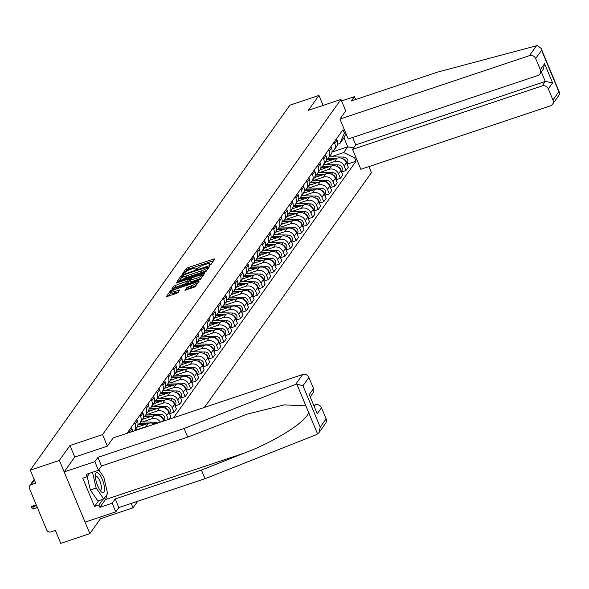 <?xml version="1.0" encoding="UTF-8"?>
<svg xmlns="http://www.w3.org/2000/svg" width="589" height="589" viewBox="0 0 589 589"><rect width="100%" height="100%" fill="white"/><g stroke="black" fill="none" stroke-linecap="round" stroke-linejoin="round"><path stroke-width="0.88" d="M209.942 264.888L211.193 264.203L214.897 258.991L213.814 258.983L187.994 267.627L186.212 268.599L182.502 273.811L184.99 272.464A5.095 1.075 -22.6 0 1 190.696 269.357L192.853 268.636A5.095 1.075 -22.6 0 1 196.439 268.245A5.095 1.075 -22.6 0 1 196.321 268.672L195.82 269.438L196.601 269.35L198.331 267.995A5.095 1.075 -22.6 0 1 204.037 264.888L206.187 264.174A5.095 1.075 -22.6 0 1 209.78 263.784A5.095 1.075 -22.6 0 1 209.662 264.203L209.161 264.969L209.942 264.888L209.662 264.203M184.946 290.274L195.062 286.887L199.178 281.093L198.095 281.086L170.493 290.701L166.341 296.62L176.207 293.572L177.996 292.6L179.792 289.987L174.329 291.562A4.263 0.898 -22.6 0 1 171.333 291.886A4.263 0.898 -22.6 0 1 176.199 288.941L193.192 283.25A4.263 0.898 -22.6 0 1 196.196 282.926A4.263 0.898 -22.6 0 1 191.329 285.871L186.713 287.793L185.034 290.473M102.552 434.616L69.966 445.527L59.371 460.421L30.289 470.155L289.876 105.188L318.951 95.447L308.364 110.342L340.95 99.438L102.552 434.616L107.338 446.116M204.133 272.597L205.914 271.625L210.03 265.838L208.948 265.83L183.127 274.474L181.346 275.438L177.193 281.365L204.133 272.597M204.604 273.465L200.488 279.26L198.707 280.224L171.767 288.993L173.564 286.379L175.345 285.415L187.596 280.938L188.804 279.157L187.685 279.282L176.781 282.934L175.993 283.014L177.267 282.241L204.604 273.465M59.371 460.421L89.845 533.641L60.763 543.375L55.373 530.417L50.838 531.933A3.247 3.004 -144.6 0 1 46.7 529.982L29.45 488.539A3.247 3.004 -144.6 0 1 29.73 485.682L34.155 479.453M89.845 533.641L100.439 518.74L133.026 507.836L137.716 501.239M204.471 407.389L371.423 172.651L368.905 166.606M30.289 470.155L35.686 483.12L31.151 484.629A3.247 3.004 -144.6 0 0 29.73 485.682M323.103 105.409L318.951 95.447M334.147 142.074L334.736 143.48A7.466 6.913 35.4 0 1 334.096 150.055L336.444 146.757A7.466 6.913 -144.6 0 0 337.077 140.182L336.496 138.776M325.364 164.633L334.596 161.541A7.466 6.913 35.4 0 1 344.123 166.032L346.465 162.733A7.466 6.913 -144.6 0 0 336.937 158.242L325.548 162.056M346.465 162.733L348.327 167.195L345.979 170.493L341.532 171.988M334.096 150.055A7.466 6.913 35.4 0 1 331.99 151.947M344.123 166.032L345.979 170.493M328.603 149.871L329.185 151.277A7.466 6.913 35.4 0 1 328.552 157.852L330.893 154.554A7.466 6.913 -144.6 0 0 331.533 147.979L330.952 146.573M335.98 179.785L340.435 178.29L342.783 174.992L340.921 170.53A7.466 6.913 -144.6 0 0 331.393 166.039L319.996 169.86M328.552 157.852A7.466 6.913 35.4 0 1 326.446 159.744M319.82 172.43L329.052 169.337A7.466 6.913 35.4 0 1 338.572 173.829L340.435 178.29M323.059 157.668L323.641 159.074A7.466 6.913 35.4 0 1 323 165.649L325.349 162.35A7.466 6.913 -144.6 0 0 325.989 155.776L325.4 154.37M330.436 187.582L334.891 186.087L337.232 182.789L335.377 178.327A7.466 6.913 -144.6 0 0 325.85 173.836L314.452 177.657M323 165.649A7.466 6.913 35.4 0 1 320.895 167.541M314.276 180.227L323.501 177.134A7.466 6.913 35.4 0 1 333.028 181.626L334.891 186.087M317.515 165.465L318.097 166.871A7.466 6.913 35.4 0 1 317.456 173.446L319.805 170.147A7.466 6.913 -144.6 0 0 320.445 163.573L319.856 162.166M324.892 195.379L329.339 193.884L331.688 190.586L329.833 186.124A7.466 6.913 -144.6 0 0 320.306 181.633L308.908 185.454M317.456 173.446A7.466 6.913 35.4 0 1 315.351 175.338M308.732 188.024L317.957 184.939A7.466 6.913 35.4 0 1 327.484 189.422L329.339 193.884M311.964 173.262L312.553 174.668A7.466 6.913 35.4 0 1 311.912 181.243L314.261 177.944A7.466 6.913 -144.6 0 0 314.894 171.37L314.312 169.963M319.348 203.176L323.795 201.681L326.144 198.383L324.281 193.921A7.466 6.913 -144.6 0 0 314.762 189.437L303.364 193.251M311.912 181.243A7.466 6.913 35.4 0 1 309.807 183.135M303.18 195.82L312.413 192.736A7.466 6.913 35.4 0 1 321.94 197.219L323.795 201.681M306.42 181.059L307.002 182.465A7.466 6.913 35.4 0 1 306.368 189.04L308.71 185.741A7.466 6.913 -144.6 0 0 309.35 179.166L308.769 177.76M313.797 210.972L318.251 209.478L320.6 206.179L318.737 201.718A7.466 6.913 -144.6 0 0 309.21 197.234L297.813 201.048M306.368 189.04A7.466 6.913 35.4 0 1 304.263 190.932M297.636 203.617L306.869 200.532A7.466 6.913 35.4 0 1 316.389 205.016L318.251 209.478M300.876 188.855L301.458 190.262A7.466 6.913 35.4 0 1 300.817 196.836L303.166 193.538A7.466 6.913 -144.6 0 0 303.806 186.963L303.217 185.557M308.253 218.769L312.707 217.282L315.049 213.976L313.193 209.515A7.466 6.913 -144.6 0 0 303.666 205.031L292.269 208.845M300.817 196.836A7.466 6.913 35.4 0 1 298.711 198.729M292.092 211.414L301.318 208.329A7.466 6.913 35.4 0 1 310.845 212.813L312.707 217.282M295.332 196.652L295.914 198.059A7.466 6.913 35.4 0 1 295.273 204.633L297.622 201.335A7.466 6.913 -144.6 0 0 298.262 194.76L297.673 193.354M302.709 226.566L307.156 225.079L309.505 221.781L307.649 217.312A7.466 6.913 -144.6 0 0 298.122 212.828L286.725 216.642M295.273 204.633A7.466 6.913 35.4 0 1 293.167 206.525M286.548 219.211L295.774 216.126A7.466 6.913 35.4 0 1 305.301 220.61L307.156 225.079M289.781 204.449L290.37 205.856A7.466 6.913 35.4 0 1 289.729 212.43L292.078 209.132A7.466 6.913 -144.6 0 0 292.711 202.557L292.129 201.151M297.165 234.363L301.612 232.876L303.961 229.577L302.098 225.108A7.466 6.913 -144.6 0 0 292.578 220.625L281.181 224.438M289.729 212.43A7.466 6.913 35.4 0 1 287.623 214.322M280.997 227.008L290.23 223.923A7.466 6.913 35.4 0 1 299.757 228.407L301.612 232.876M284.237 212.246L284.818 213.652A7.466 6.913 35.4 0 1 284.185 220.227L286.526 216.929A7.466 6.913 -144.6 0 0 287.167 210.354L286.585 208.948M291.614 242.16L296.068 240.673L298.417 237.374L296.554 232.905A7.466 6.913 -144.6 0 0 287.027 228.422L275.63 232.235M284.185 220.227A7.466 6.913 35.4 0 1 282.079 222.119M275.453 234.805L284.686 231.72A7.466 6.913 35.4 0 1 294.206 236.204L296.068 240.673M278.693 220.043L279.274 221.449A7.466 6.913 35.4 0 1 278.634 228.031L280.982 224.726A7.466 6.913 -144.6 0 0 281.623 218.151L281.034 216.745M286.07 249.957L290.524 248.47L292.866 245.171L291.01 240.702A7.466 6.913 -144.6 0 0 281.483 236.218L270.086 240.032M278.634 228.031A7.466 6.913 35.4 0 1 276.528 229.916M269.909 242.602L279.134 239.517A7.466 6.913 35.4 0 1 288.662 244.001L290.524 248.47M273.149 227.84L273.73 229.246A7.466 6.913 35.4 0 1 273.09 235.828L275.438 232.53A7.466 6.913 -144.6 0 0 276.079 225.948L275.49 224.542M280.526 257.754L284.973 256.267L287.322 252.968L285.466 248.499A7.466 6.913 -144.6 0 0 275.939 244.015L264.542 247.829M273.09 235.828A7.466 6.913 35.4 0 1 270.984 237.713M264.365 250.406L273.591 247.314A7.466 6.913 35.4 0 1 283.118 251.797L284.973 256.267M267.597 235.644L268.186 237.043A7.466 6.913 35.4 0 1 267.546 243.625L269.895 240.327A7.466 6.913 -144.6 0 0 270.528 233.745L269.946 232.338M274.982 265.551L279.429 264.063L281.778 260.765L279.915 256.296A7.466 6.913 -144.6 0 0 270.395 251.812L258.998 255.626M267.546 243.625A7.466 6.913 35.4 0 1 265.44 245.51M258.814 258.203L268.047 255.111A7.466 6.913 35.4 0 1 277.574 259.594L279.429 264.063M262.053 243.441L262.635 244.84A7.466 6.913 35.4 0 1 262.002 251.422L264.343 248.124A7.466 6.913 -144.6 0 0 264.984 241.542L264.402 240.143M269.431 273.348L273.885 271.86L276.234 268.562L274.371 264.093A7.466 6.913 -144.6 0 0 264.844 259.609L253.447 263.423M262.002 251.422A7.466 6.913 35.4 0 1 259.896 253.307M253.27 266L262.503 262.908A7.466 6.913 35.4 0 1 272.022 267.391L273.885 271.86M256.509 251.238L257.091 252.637A7.466 6.913 35.4 0 1 256.451 259.219L258.799 255.921A7.466 6.913 -144.6 0 0 259.44 249.338L258.851 247.94M263.887 281.144L268.341 279.657L270.682 276.359L268.827 271.89A7.466 6.913 -144.6 0 0 259.3 267.406L247.903 271.22M256.451 259.219A7.466 6.913 35.4 0 1 254.345 261.104M247.726 273.797L256.951 270.704A7.466 6.913 35.4 0 1 266.478 275.188L268.341 279.657M250.966 259.035L251.547 260.441A7.466 6.913 35.4 0 1 250.907 267.016L253.255 263.717A7.466 6.913 -144.6 0 0 253.896 257.135L253.307 255.736M258.343 288.941L262.79 287.454L265.138 284.156L263.283 279.687A7.466 6.913 -144.6 0 0 253.756 275.203L242.359 279.017M250.907 267.016A7.466 6.913 35.4 0 1 248.801 268.901M242.182 281.594L251.407 278.501A7.466 6.913 35.4 0 1 260.934 282.985L262.79 287.454M245.414 266.832L246.003 268.238A7.466 6.913 35.4 0 1 245.363 274.813L247.711 271.514A7.466 6.913 -144.6 0 0 248.344 264.94L247.763 263.533M252.799 296.738L257.246 295.251L259.594 291.953L257.732 287.484A7.466 6.913 -144.6 0 0 248.212 283L236.815 286.814M245.363 274.813A7.466 6.913 35.4 0 1 243.257 276.697M236.631 289.39L245.863 286.298A7.466 6.913 35.4 0 1 255.39 290.782L257.246 295.251M239.87 274.629L240.459 276.035A7.466 6.913 35.4 0 1 239.819 282.61L242.16 279.311A7.466 6.913 -144.6 0 0 242.801 272.736L242.219 271.33M247.247 304.542L251.702 303.048L254.05 299.749L252.188 295.28A7.466 6.913 -144.6 0 0 242.661 290.797L231.263 294.61M239.819 282.61A7.466 6.913 35.4 0 1 237.713 284.502M231.087 297.187L240.319 294.095A7.466 6.913 35.4 0 1 249.839 298.586L251.702 303.048M234.326 282.425L234.908 283.832A7.466 6.913 35.4 0 1 234.267 290.406L236.616 287.108A7.466 6.913 -144.6 0 0 237.257 280.533L236.675 279.127M241.704 312.339L246.158 310.845L248.499 307.546L246.644 303.085A7.466 6.913 -144.6 0 0 237.117 298.594L225.72 302.407M234.267 290.406A7.466 6.913 35.4 0 1 232.162 292.299M225.543 304.984L234.768 301.892A7.466 6.913 35.4 0 1 244.295 306.383L246.158 310.845M228.782 290.222L229.364 291.629A7.466 6.913 35.4 0 1 228.723 298.203L231.072 294.905A7.466 6.913 -144.6 0 0 231.713 288.33L231.124 286.924M236.16 320.136L240.606 318.642L242.955 315.343L241.1 310.882A7.466 6.913 -144.6 0 0 231.573 306.39L220.176 310.204M228.723 298.203A7.466 6.913 35.4 0 1 226.618 300.096M219.999 312.781L229.224 309.689A7.466 6.913 35.4 0 1 238.751 314.18L240.606 318.642M223.231 298.019L223.82 299.426A7.466 6.913 35.4 0 1 223.179 306L225.528 302.702A7.466 6.913 -144.6 0 0 226.161 296.127L225.58 294.721M230.616 327.933L235.063 326.439L237.411 323.14L235.548 318.678A7.466 6.913 -144.6 0 0 226.029 314.187L214.632 318.008M223.179 306A7.466 6.913 35.4 0 1 221.074 307.892M214.448 320.578L223.68 317.486A7.466 6.913 35.4 0 1 233.207 321.977L235.063 326.439M217.687 305.816L218.276 307.222A7.466 6.913 35.4 0 1 217.636 313.797L219.977 310.499A7.466 6.913 -144.6 0 0 220.617 303.924L220.036 302.518M225.064 335.73L229.519 334.235L231.867 330.937L230.004 326.475A7.466 6.913 -144.6 0 0 220.477 321.984L209.08 325.805M217.636 313.797A7.466 6.913 35.4 0 1 215.53 315.689M208.904 328.375L218.136 325.283A7.466 6.913 35.4 0 1 227.656 329.774L229.519 334.235M212.143 313.613L212.725 315.019A7.466 6.913 35.4 0 1 212.084 321.594L214.433 318.296A7.466 6.913 -144.6 0 0 215.073 311.721L214.492 310.315M219.52 343.527L223.975 342.032L226.316 338.734L224.461 334.272A7.466 6.913 -144.6 0 0 214.933 329.781L203.536 333.602M212.084 321.594A7.466 6.913 35.4 0 1 209.978 323.486M203.36 336.172L212.585 333.087A7.466 6.913 35.4 0 1 222.112 337.571L223.975 342.032M206.599 321.41L207.181 322.816A7.466 6.913 35.4 0 1 206.54 329.391L208.889 326.092A7.466 6.913 -144.6 0 0 209.529 319.518L208.94 318.112M213.976 351.324L218.431 349.829L220.772 346.531L218.917 342.069A7.466 6.913 -144.6 0 0 209.389 337.585L197.992 341.399M206.54 329.391A7.466 6.913 35.4 0 1 204.435 331.283M197.816 343.969L207.041 340.884A7.466 6.913 35.4 0 1 216.568 345.368L218.431 349.829M201.048 329.207L201.637 330.613A7.466 6.913 35.4 0 1 200.996 337.188L203.345 333.889A7.466 6.913 -144.6 0 0 203.978 327.315L203.396 325.908M208.432 359.121L212.879 357.633L215.228 354.328L213.365 349.866A7.466 6.913 -144.6 0 0 203.846 345.382L192.448 349.196M200.996 337.188A7.466 6.913 35.4 0 1 198.891 339.08M192.272 351.766L201.497 348.681A7.466 6.913 35.4 0 1 211.024 353.164L212.879 357.633M195.504 337.004L196.093 338.41A7.466 6.913 35.4 0 1 195.452 344.985L197.794 341.686A7.466 6.913 -144.6 0 0 198.434 335.112L197.852 333.705M202.881 366.918L207.335 365.43L209.684 362.132L207.821 357.663A7.466 6.913 -144.6 0 0 198.294 353.179L186.897 356.993M195.452 344.985A7.466 6.913 35.4 0 1 193.347 346.877M186.72 359.562L195.953 356.478A7.466 6.913 35.4 0 1 205.48 360.961L207.335 365.43M189.96 344.801L190.541 346.207A7.466 6.913 35.4 0 1 189.908 352.782L192.25 349.483A7.466 6.913 -144.6 0 0 192.89 342.908L192.308 341.502M197.337 374.714L201.791 373.227L204.133 369.929L202.277 365.46A7.466 6.913 -144.6 0 0 192.75 360.976L181.353 364.79M189.908 352.782A7.466 6.913 35.4 0 1 187.795 354.674M181.176 367.359L190.402 364.274A7.466 6.913 35.4 0 1 199.929 368.758L201.791 373.227M184.416 352.597L184.998 354.004A7.466 6.913 35.4 0 1 184.357 360.578L186.706 357.28A7.466 6.913 -144.6 0 0 187.346 350.705L186.757 349.299M191.793 382.511L196.247 381.024L198.589 377.726L196.733 373.257A7.466 6.913 -144.6 0 0 187.206 368.773L175.809 372.587M184.357 360.578A7.466 6.913 35.4 0 1 182.251 362.471M175.632 375.156L184.858 372.071A7.466 6.913 35.4 0 1 194.385 376.555L196.247 381.024M178.865 360.394L179.454 361.801A7.466 6.913 35.4 0 1 178.813 368.383L181.162 365.077A7.466 6.913 -144.6 0 0 181.795 358.502L181.213 357.096M186.249 390.308L190.696 388.821L193.045 385.523L191.182 381.054A7.466 6.913 -144.6 0 0 181.662 376.57L170.265 380.384M178.813 368.383A7.466 6.913 35.4 0 1 176.707 370.267M170.088 382.953L179.314 379.868A7.466 6.913 35.4 0 1 188.841 384.352L190.696 388.821M173.321 368.191L173.91 369.597A7.466 6.913 35.4 0 1 173.269 376.18L175.61 372.874A7.466 6.913 -144.6 0 0 176.251 366.299L175.669 364.893M180.698 398.105L185.152 396.618L187.501 393.319L185.638 388.85A7.466 6.913 -144.6 0 0 176.111 384.367L164.721 388.18M173.269 376.18A7.466 6.913 35.4 0 1 171.163 378.064M164.537 390.757L173.77 387.665A7.466 6.913 35.4 0 1 183.297 392.149L185.152 396.618M167.777 375.988L168.358 377.394A7.466 6.913 35.4 0 1 167.725 383.976L170.066 380.678A7.466 6.913 -144.6 0 0 170.707 374.096L170.125 372.69M175.154 405.902L179.608 404.415L181.949 401.116L180.094 396.647A7.466 6.913 -144.6 0 0 170.567 392.164L159.17 395.977M167.725 383.976A7.466 6.913 35.4 0 1 165.612 385.861M158.993 398.554L168.218 395.462A7.466 6.913 35.4 0 1 177.745 399.946L179.608 404.415M162.233 383.792L162.814 385.191A7.466 6.913 35.4 0 1 162.174 391.773L164.522 388.475A7.466 6.913 -144.6 0 0 165.163 381.893L164.574 380.487M169.61 413.699L174.064 412.212L176.405 408.913L174.55 404.444A7.466 6.913 -144.6 0 0 165.023 399.96L153.626 403.774M162.174 391.773A7.466 6.913 35.4 0 1 160.068 393.658M153.449 406.351L162.674 403.259A7.466 6.913 35.4 0 1 172.202 407.743L174.064 412.212M156.681 391.589L157.27 392.988A7.466 6.913 35.4 0 1 156.63 399.57L158.978 396.272A7.466 6.913 -144.6 0 0 159.619 389.69L159.03 388.291M169.058 419.243L170.862 416.71L168.999 412.241A7.466 6.913 -144.6 0 0 159.479 407.757L148.082 411.571M156.63 399.57A7.466 6.913 35.4 0 1 154.524 401.455M147.905 414.148L157.13 411.056A7.466 6.913 35.4 0 1 166.658 415.539L168.299 419.493M151.137 399.386L151.726 400.785A7.466 6.913 35.4 0 1 151.086 407.367L153.427 404.069A7.466 6.913 -144.6 0 0 154.068 397.487L153.486 396.088M163.852 420.988L163.455 420.038A7.466 6.913 -144.6 0 0 153.928 415.554L142.538 419.368M151.086 407.367A7.466 6.913 35.4 0 1 148.98 409.252M142.354 421.945L151.587 418.853A7.466 6.913 35.4 0 1 160.466 422.122M145.593 407.183L146.175 408.589A7.466 6.913 35.4 0 1 145.542 415.164L147.883 411.866A7.466 6.913 -144.6 0 0 148.524 405.284L147.942 403.885M154.612 424.08A7.466 6.913 -144.6 0 0 148.384 423.351L136.987 427.165M145.542 415.164A7.466 6.913 35.4 0 1 143.429 417.049M136.81 429.742L146.035 426.65A7.466 6.913 35.4 0 1 148.001 426.289M140.049 414.98L140.631 416.386A7.466 6.913 35.4 0 1 139.991 422.961L142.339 419.662A7.466 6.913 -144.6 0 0 142.98 413.088L142.391 411.682M139.991 422.961A7.466 6.913 35.4 0 1 137.885 424.846M134.498 422.777L135.087 424.183A7.466 6.913 35.4 0 1 134.447 430.758L136.795 427.459A7.466 6.913 -144.6 0 0 137.436 420.885L136.847 419.478M132.444 431.501A7.466 6.913 -144.6 0 0 131.884 428.682L131.303 427.275M128.954 430.574L129.543 431.98A7.466 6.913 35.4 0 1 129.705 432.414M330.915 156.836L343.645 152.573L347.738 146.823L343.954 137.745L339.868 143.495L337.512 144.283M331.96 152.109L347.738 146.823L353.569 147.964M355.513 156.49L354.622 157.742L343.645 152.573M173.586 417.726L356.058 161.18L354.622 157.742M339.868 143.495L344.381 133.136L342.953 129.698L126.996 433.32M344.381 133.136L345.272 131.892M131.192 503.426L133.026 507.836M340.95 99.438L345.736 110.931M69.966 445.527L74.759 457.057M99.799 517.208L100.439 518.74M347.076 164.191L356.058 161.18M345.986 133.615L343.954 137.745M213.689 260.691L188.605 269.092L186.823 270.064L185.439 272M182.391 276.55L179.041 280.997M208.823 267.539L208.02 267.804M207.637 267.053L184.217 274.629L182.465 276.02A5.095 1.075 -22.6 0 0 182.347 276.44A5.095 1.075 -22.6 0 0 185.933 276.057L201.423 270.866A5.095 1.075 -22.6 0 0 207.137 267.759L207.637 267.053L208.189 268.378M182.347 276.44L182.958 277.905A5.095 1.075 -22.6 0 0 186.544 277.515L185.933 276.057M207.291 269.688A5.095 1.075 -22.6 0 1 202.034 272.332L186.544 277.515M173.615 288.625L174.175 287.844L173.564 286.379M189.297 280.555L188.208 282.396L186.426 283.368L174.175 287.844M189.128 279.944L190.056 279.635M201.718 275.726L203.396 275.166M196.682 278.266A4.263 0.898 -22.6 0 0 201.548 275.321A4.263 0.898 -22.6 0 0 198.552 275.645L192.559 277.647L190.777 278.619L189.606 280.261L196.682 278.266L197.293 279.731A4.263 0.898 -22.6 0 0 201.777 277.441M202.174 276.889A4.263 0.898 -22.6 0 0 202.16 276.786L201.548 275.321M189.687 280.46L190.181 281.859L191.3 281.741L190.696 280.276M197.293 279.731L191.3 281.741M196.284 285.164A4.263 0.898 -22.6 0 1 191.94 287.336L189.106 288.286L186.765 290.038M196.814 284.421A4.263 0.898 -22.6 0 0 196.807 284.391L196.196 282.926M171.333 291.886L171.936 293.351A4.263 0.898 -22.6 0 0 174.94 293.027L174.329 291.562M178.548 291.82L174.94 293.027M171.347 291.938L168.189 296.252M197.97 282.794L196.365 283.331M326.917 159.45L333.028 159.553M325.975 161.253L327.859 161.283M327.926 158.603L335.465 158.735M329.295 156.807L343.718 157.064A4.057 3.755 35.4 0 1 347.238 163.271L346.892 163.757M343.092 158.927A4.057 3.755 35.4 0 1 346.612 163.072M321.373 167.247L327.477 167.35M320.431 169.05L322.308 169.08M322.374 166.4L329.921 166.532M323.744 164.603L338.167 164.861A4.057 3.755 35.4 0 1 341.694 171.068L341.348 171.554M337.549 166.724A4.057 3.755 35.4 0 1 341.06 170.869M315.829 175.043L321.933 175.147M314.887 176.847L316.764 176.877M316.83 174.197L324.377 174.329M318.2 172.4L332.623 172.658A4.057 3.755 35.4 0 1 336.15 178.865L335.804 179.35M331.997 174.521A4.057 3.755 35.4 0 1 335.516 178.666M536.491 45.765L537.529 45.625L541.129 48.423L541.6 50.234L535.681 58.554A4.867 4.506 -144.6 0 0 529.474 55.631L536.491 45.765L437.59 72.108L351.368 100.969L354.423 96.67L341.583 100.969M355.623 99.548L354.423 96.67M352.678 137.502L355.756 144.887L352.553 149.385L360.843 169.301L550.376 105.858A4.867 4.506 -144.6 0 0 552.931 99.997L548.3 88.865A4.867 4.506 -144.6 0 0 542.086 85.942L545.289 81.444L552.57 82.865L548.3 88.865M352.553 149.385L542.086 85.942M345.721 110.894L339.941 119.074L348.232 138.989L537.764 75.547A4.867 4.506 -144.6 0 0 540.319 69.686L535.681 58.554M339.941 119.074L529.474 55.631M355.756 144.887L545.289 81.444L541.335 71.954M540.319 69.686L544.582 63.686L543.279 69.215L539.899 73.971M552.931 99.997L558.851 91.67L559.55 92.679L559.322 94.719L552.519 104.282M106.454 495.246A18.259 5.721 -108.5 0 1 105.387 499.59L99.88 507.343L112.153 503.234L115.208 498.935L201.431 470.066L205.024 478.71L316.551 434.608L318.907 432.738L320.21 427.202L326.129 418.882A4.867 4.506 35.4 0 1 325.71 423.174L318.907 432.738M201.431 470.066L244.759 452.934C275.726 441.22 307.458 420.973 308.54 412.248L305.882 405.865L284.347 404.871L246.938 414.185L187.714 437.119L101.492 465.987L98.437 470.287L86.163 474.395L87.135 476.737L82.754 478.202L94.52 506.466L98.9 504.994L102.965 499.288M112.153 503.234L115.746 511.87L85.059 522.141L64.157 471.914L74.715 457.071L107.301 446.16L113.132 437.966L302.665 374.516A4.867 4.506 35.4 0 1 308.879 377.446L313.51 388.571A4.867 4.506 35.4 0 1 313.09 392.863L310.388 396.662M115.208 498.935L118.809 507.571L115.746 511.87M205.024 478.71L118.809 507.571M308.879 377.446L302.96 385.766L296.812 384.072L295.649 384.381L184.114 428.483L97.899 457.344L94.844 461.643L98.437 470.287M94.844 461.643L64.157 471.914M99.88 507.343L98.9 504.994M97.899 457.344L101.492 465.987M184.114 428.483L187.714 437.119M314.342 406.152L315.284 404.827A4.867 4.506 35.4 0 1 321.491 407.757L326.129 418.882M315.284 404.827L313.974 405.269M89.631 473.232L87.135 476.737M94.52 506.466L98.577 500.76M321.491 407.757L317.228 413.75L309.24 394.571L313.51 388.571M102.302 479.38A10.55 3.306 71.5 0 0 95.455 475.021A10.55 3.306 71.5 0 0 97.678 485.881A10.55 3.306 71.5 0 0 100.947 491.44A10.55 3.306 71.5 0 0 104.518 490.335A10.55 3.306 71.5 0 0 102.302 479.38M99.806 489.96A7.223 2.26 71.5 0 0 100.557 490.055A7.223 2.26 71.5 0 0 99.843 480.985A7.223 2.26 71.5 0 0 95.97 476.361A7.223 2.26 71.5 0 0 95.433 476.891M98.731 469.875L103.833 477.23L107.61 493.626L103.774 499.023L97.929 500.974L90.308 489.982L87.224 476.611M103.774 499.023L96.154 488.023L92.517 472.268M90.308 489.982L96.154 488.023M310.278 182.84L316.389 182.943M309.343 184.644L311.22 184.681M311.286 181.994L318.826 182.134M312.656 180.197L327.079 180.455A4.057 3.755 35.4 0 1 330.598 186.661L330.26 187.147M326.453 182.318A4.057 3.755 35.4 0 1 329.973 186.463M304.734 190.637L310.845 190.748M303.791 192.441L305.676 192.478M305.743 189.791L313.282 189.93M307.112 187.994L321.535 188.252A4.057 3.755 35.4 0 1 325.054 194.458L324.708 194.944M320.909 190.114A4.057 3.755 35.4 0 1 324.429 194.26M299.19 198.434L305.293 198.545M298.248 200.238L300.125 200.275M300.191 197.587L307.738 197.727M301.561 195.791L315.984 196.049A4.057 3.755 35.4 0 1 319.51 202.263L319.164 202.741M315.365 197.911A4.057 3.755 35.4 0 1 318.877 202.056M293.646 206.231L299.749 206.341M292.704 208.035L294.581 208.072M294.647 205.392L302.194 205.524M296.017 203.588L310.44 203.846A4.057 3.755 35.4 0 1 313.966 210.059L313.62 210.538M309.814 205.708A4.057 3.755 35.4 0 1 313.333 209.853M288.095 214.028L294.206 214.138M287.16 215.832L289.037 215.868M289.103 213.189L296.65 213.321M290.473 211.385L304.896 211.642A4.057 3.755 35.4 0 1 308.415 217.856L308.076 218.335M304.27 213.505A4.057 3.755 35.4 0 1 307.789 217.65M282.551 221.825L288.662 221.935M281.608 223.629L283.493 223.665M283.559 220.985L291.099 221.118M284.929 219.182L299.352 219.439A4.057 3.755 35.4 0 1 302.871 225.653L302.525 226.132M298.726 221.302A4.057 3.755 35.4 0 1 302.245 225.447M277.007 229.622L283.11 229.732M276.064 231.425L277.942 231.462M278.008 228.782L285.555 228.915M279.377 226.979L293.801 227.236A4.057 3.755 35.4 0 1 297.327 233.45L296.981 233.929M293.182 229.099A4.057 3.755 35.4 0 1 296.694 233.251M271.463 237.419L277.566 237.529M270.52 239.222L272.398 239.259M272.464 236.579L280.011 236.712M273.833 234.783L288.257 235.033A4.057 3.755 35.4 0 1 291.783 241.247L291.437 241.726M287.631 236.896A4.057 3.755 35.4 0 1 291.15 241.048M265.911 245.215L272.022 245.326M264.976 247.019L266.854 247.056M266.92 244.376L274.467 244.509M268.289 242.58L282.713 242.83A4.057 3.755 35.4 0 1 286.232 249.044L285.893 249.522M282.087 244.693A4.057 3.755 35.4 0 1 285.606 248.845M260.367 253.012L266.478 253.123M259.425 254.816L261.31 254.853M261.376 252.173L268.915 252.306M262.746 250.377L277.169 250.627A4.057 3.755 35.4 0 1 280.688 256.841L280.342 257.327M276.543 252.497A4.057 3.755 35.4 0 1 280.062 256.642M254.823 260.809L260.927 260.92M253.881 262.62L255.759 262.65M255.825 259.97L263.371 260.102M257.194 258.173L271.617 258.424A4.057 3.755 35.4 0 1 275.144 264.638L274.798 265.124M270.999 260.294A4.057 3.755 35.4 0 1 274.511 264.439M249.28 268.606L255.383 268.717M248.337 270.417L250.215 270.447M250.281 267.767L257.827 267.899M251.65 265.97L266.073 266.221A4.057 3.755 35.4 0 1 269.6 272.435L269.254 272.921M265.448 268.091A4.057 3.755 35.4 0 1 268.967 272.236M243.728 276.403L249.839 276.513M242.793 278.214L244.671 278.244M244.737 275.564L252.283 275.696M246.106 273.767L260.529 274.025A4.057 3.755 35.4 0 1 264.049 280.231L263.71 280.717M259.904 275.888A4.057 3.755 35.4 0 1 263.423 280.033M238.184 284.2L244.295 284.31M237.242 286.011L239.127 286.04M239.193 283.361L246.732 283.493M240.562 281.564L254.985 281.822A4.057 3.755 35.4 0 1 258.505 288.028L258.159 288.514M254.36 283.684A4.057 3.755 35.4 0 1 257.879 287.83M232.64 292.004L238.751 292.107M231.698 293.808L233.575 293.837M233.642 291.157L241.188 291.29M235.018 289.361L249.434 289.619A4.057 3.755 35.4 0 1 252.961 295.825L252.615 296.311M248.816 291.481A4.057 3.755 35.4 0 1 252.335 295.626M227.096 299.801L233.2 299.904M226.154 301.605L228.031 301.634M228.098 298.954L235.644 299.087M229.467 297.158L243.89 297.416A4.057 3.755 35.4 0 1 247.417 303.622L247.071 304.108M243.264 299.278A4.057 3.755 35.4 0 1 246.784 303.423M221.552 307.598L227.656 307.701M220.61 309.402L222.487 309.431M222.554 306.751L230.1 306.884M223.923 304.955L238.346 305.212A4.057 3.755 35.4 0 1 241.865 311.419L241.527 311.905M237.72 307.075A4.057 3.755 35.4 0 1 241.24 311.22M216.001 315.395L222.112 315.498M215.059 317.199L216.943 317.228M217.01 314.548L224.549 314.681M218.379 312.752L232.802 313.009A4.057 3.755 35.4 0 1 236.322 319.216L235.975 319.702M232.176 314.872A4.057 3.755 35.4 0 1 235.696 319.017M210.457 323.192L216.568 323.295M209.515 324.995L211.392 325.025M211.458 322.345L219.005 322.477M212.835 320.549L227.251 320.806A4.057 3.755 35.4 0 1 230.778 327.013L230.432 327.499M226.632 322.669A4.057 3.755 35.4 0 1 230.152 326.814M204.913 330.989L211.017 331.099M203.971 332.792L205.848 332.829M205.914 330.142L213.461 330.282M207.284 328.345L221.707 328.603A4.057 3.755 35.4 0 1 225.234 334.81L224.888 335.296M221.081 330.466A4.057 3.755 35.4 0 1 224.6 334.611M199.369 338.785L205.473 338.896M198.427 340.589L200.304 340.626M200.37 337.939L207.917 338.079M201.74 336.142L216.163 336.4A4.057 3.755 35.4 0 1 219.682 342.607L219.344 343.092M215.537 338.263A4.057 3.755 35.4 0 1 219.056 342.408M193.818 346.582L199.929 346.693M192.875 348.386L194.76 348.423M194.826 345.736L202.366 345.876M196.196 343.939L210.619 344.197A4.057 3.755 35.4 0 1 214.138 350.411L213.792 350.889M209.993 346.06A4.057 3.755 35.4 0 1 213.512 350.205M188.274 354.379L194.385 354.49M187.331 356.183L189.209 356.22M189.275 353.54L196.822 353.672M190.652 351.736L205.068 351.994A4.057 3.755 35.4 0 1 208.594 358.208L208.248 358.686M204.449 353.856A4.057 3.755 35.4 0 1 207.969 358.002M182.73 362.176L188.833 362.287M181.787 363.98L183.665 364.017M183.731 361.337L191.278 361.469M185.101 359.533L199.524 359.791A4.057 3.755 35.4 0 1 203.05 366.005L202.704 366.483M198.898 361.653A4.057 3.755 35.4 0 1 202.417 365.798M177.186 369.973L183.289 370.083M176.244 371.777L178.121 371.814M178.187 369.134L185.734 369.266M179.557 367.33L193.98 367.588A4.057 3.755 35.4 0 1 197.499 373.801L197.16 374.28M193.354 369.45A4.057 3.755 35.4 0 1 196.873 373.595M171.635 377.77L177.745 377.88M170.692 379.574L172.577 379.611M172.643 376.931L180.182 377.063M174.013 375.134L188.436 375.384A4.057 3.755 35.4 0 1 191.955 381.598L191.609 382.077M187.81 377.247A4.057 3.755 35.4 0 1 191.329 381.4M166.091 385.567L172.202 385.677M165.148 387.371L167.026 387.407M167.092 384.727L174.638 384.86M168.469 382.931L182.885 383.181A4.057 3.755 35.4 0 1 186.411 389.395L186.065 389.874M182.266 385.044A4.057 3.755 35.4 0 1 185.785 389.196M160.547 393.364L166.65 393.474M159.604 395.167L161.482 395.204M161.548 392.524L169.095 392.657M162.917 390.728L177.341 390.978A4.057 3.755 35.4 0 1 180.867 397.192L180.521 397.671M176.715 392.841A4.057 3.755 35.4 0 1 180.234 396.993M155.003 401.161L161.106 401.271M154.06 402.964L155.938 403.001M156.004 400.321L163.551 400.454M157.373 398.525L171.797 398.775A4.057 3.755 35.4 0 1 175.316 404.989L174.977 405.475M171.171 400.645A4.057 3.755 35.4 0 1 174.69 404.79M149.451 408.957L155.562 409.068M148.516 410.769L150.394 410.798M150.46 408.118L157.999 408.251M151.829 406.322L166.253 406.572A4.057 3.755 35.4 0 1 169.772 412.786L169.426 413.272M165.627 408.442A4.057 3.755 35.4 0 1 169.146 412.587M143.907 416.754L150.018 416.865M142.965 418.565L144.842 418.595M144.909 415.915L152.455 416.048M146.286 414.119L160.709 414.369A4.057 3.755 35.4 0 1 164.228 420.583L163.97 420.951M160.083 416.239A4.057 3.755 35.4 0 1 163.602 420.384M138.363 424.551L144.467 424.662M137.421 426.362L139.298 426.392M139.365 423.712L146.911 423.844M140.734 421.915L155.157 422.173A4.057 3.755 35.4 0 1 157.668 423.057M135.19 429.712L137.657 429.756M36.224 504.817L33.617 505.693A1.863 0.398 -22.6 0 0 31.482 506.982A1.863 0.398 -22.6 0 0 32.8 506.842L36.547 505.59M37.335 507.49L33.588 508.749A1.863 0.398 157.4 0 1 32.277 508.889L31.482 506.982M162.446 421.459L163.455 420.038M166.658 415.539L168.999 412.241M172.202 407.743L174.55 404.444M177.745 399.946L180.094 396.647M183.297 392.149L185.638 388.85M188.841 384.352L191.182 381.054M194.385 376.555L196.733 373.257M199.929 368.758L202.277 365.46M205.48 360.961L207.821 357.663M211.024 353.164L213.365 349.866M216.568 345.368L218.917 342.069M222.112 337.571L224.461 334.272M227.656 329.774L230.004 326.475M233.207 321.977L235.548 318.678M238.751 314.18L241.1 310.882M244.295 306.383L246.644 303.085M249.839 298.586L252.188 295.28M255.39 290.782L257.732 287.484M260.934 282.985L263.283 279.687M266.478 275.188L268.827 271.89M272.022 267.391L274.371 264.093M277.574 259.594L279.915 256.296M283.118 251.797L285.466 248.499M288.662 244.001L291.01 240.702M294.206 236.204L296.554 232.905M299.757 228.407L302.098 225.108M305.301 220.61L307.649 217.312M310.845 212.813L313.193 209.515M316.389 205.016L318.737 201.718M321.94 197.219L324.281 193.921M327.484 189.422L329.833 186.124M333.028 181.626L335.377 178.327M338.572 173.829L340.921 170.53M129.543 431.98L131.884 428.682M135.087 424.183L137.436 420.885M140.631 416.386L142.98 413.088M146.035 426.65L148.384 423.351M146.175 408.589L148.524 405.284M151.587 418.853L153.928 415.554M151.726 400.785L154.068 397.487M157.13 411.056L159.479 407.757M157.27 392.988L159.619 389.69M162.674 403.259L165.023 399.96M162.814 385.191L165.163 381.893M168.218 395.462L170.567 392.164M168.358 377.394L170.707 374.096M173.77 387.665L176.111 384.367M173.91 369.597L176.251 366.299M179.314 379.868L181.662 376.57M179.454 361.801L181.795 358.502M184.858 372.071L187.206 368.773M184.998 354.004L187.346 350.705M190.402 364.274L192.75 360.976M190.541 346.207L192.89 342.908M195.953 356.478L198.294 353.179M196.093 338.41L198.434 335.112M201.497 348.681L203.846 345.382M201.637 330.613L203.978 327.315M207.041 340.884L209.389 337.585M207.181 322.816L209.529 319.518M212.585 333.087L214.933 329.781M212.725 315.019L215.073 311.721M218.136 325.283L220.477 321.984M218.276 307.222L220.617 303.924M223.68 317.486L226.029 314.187M223.82 299.426L226.161 296.127M229.224 309.689L231.573 306.39M229.364 291.629L231.713 288.33M234.768 301.892L237.117 298.594M234.908 283.832L237.257 280.533M240.319 294.095L242.661 290.797M240.459 276.035L242.801 272.736M245.863 286.298L248.212 283M246.003 268.238L248.344 264.94M251.407 278.501L253.756 275.203M251.547 260.441L253.896 257.135M256.951 270.704L259.3 267.406M257.091 252.637L259.44 249.338M262.503 262.908L264.844 259.609M262.635 244.84L264.984 241.542M268.047 255.111L270.395 251.812M268.186 237.043L270.528 233.745M273.591 247.314L275.939 244.015M273.73 229.246L276.079 225.948M279.134 239.517L281.483 236.218M279.274 221.449L281.623 218.151M284.686 231.72L287.027 228.422M284.818 213.652L287.167 210.354M290.23 223.923L292.578 220.625M290.37 205.856L292.711 202.557M295.774 216.126L298.122 212.828M295.914 198.059L298.262 194.76M301.318 208.329L303.666 205.031M301.458 190.262L303.806 186.963M306.869 200.532L309.21 197.234M307.002 182.465L309.35 179.166M312.413 192.736L314.762 189.437M312.553 174.668L314.894 171.37M317.957 184.939L320.306 181.633M318.097 166.871L320.445 163.573M323.501 177.134L325.85 173.836M323.641 159.074L325.989 155.776M329.052 169.337L331.393 166.039M329.185 151.277L331.533 147.979M334.596 161.541L336.937 158.242M334.736 143.48L337.077 140.182M34.412 480.057L31.151 484.629M196.608 269.35L196.321 268.672M186.823 270.064L186.212 268.599M188.605 269.092L187.994 267.627M214.219 259.955L213.814 258.983M181.949 276.904L181.346 275.438M183.356 275.011L183.127 274.474M209.353 266.795L208.948 265.83M202.034 272.332L201.423 270.866M207.696 269.121L207.137 267.759M175.956 286.872L175.345 285.415M186.426 283.368L185.815 281.903M188.208 282.396L187.596 280.938M189.378 280.754L188.767 279.289M177.458 282.705L177.267 282.241M203.927 274.422L203.522 273.458M187.324 289.258L186.713 287.793M189.106 288.286L188.495 286.821M191.94 287.336L191.329 285.871M179.071 291.084L178.666 290.112M171.105 292.166L170.493 290.701M172.621 290.568L172.275 289.729M198.5 282.057L198.095 281.086M343.718 157.064L342.584 158.655M338.167 164.861L337.033 166.451M332.623 172.658L331.489 174.248M558.851 91.67L541.6 50.234M544.582 63.686L552.57 82.865M317.611 434.041L308.54 412.248M305.882 405.865L296.812 384.072M302.96 385.766L320.21 427.202M317.228 413.75L309.24 394.571M295.649 384.381L302.665 374.516M105.387 499.59L244.759 452.934M327.079 180.455L325.945 182.053M321.535 188.252L320.401 189.849M315.984 196.049L314.85 197.646M310.44 203.846L309.306 205.443M304.896 211.642L303.762 213.24M299.352 219.439L298.218 221.037M293.801 227.236L292.667 228.834M288.257 235.033L287.123 236.631M282.713 242.83L281.579 244.428M277.169 250.627L276.035 252.225M271.617 258.424L270.484 260.021M266.073 266.221L264.94 267.818M260.529 274.025L259.396 275.615M254.985 281.822L253.852 283.412M249.434 289.619L248.3 291.209M243.89 297.416L242.756 299.006M238.346 305.212L237.212 306.803M232.802 313.009L231.668 314.6M227.251 320.806L226.117 322.404M221.707 328.603L220.573 330.201M216.163 336.4L215.029 337.998M210.619 344.197L209.485 345.795M205.068 351.994L203.934 353.591M199.524 359.791L198.39 361.388M193.98 367.588L192.846 369.185M188.436 375.384L187.302 376.982M182.885 383.181L181.751 384.779M177.341 390.978L176.207 392.576M171.797 398.775L170.663 400.373M166.253 406.572L165.119 408.17M160.709 414.369L159.567 415.967M155.157 422.173L154.023 423.763M33.588 508.749L32.8 506.842M210.199 264.792L209.78 263.784M196.859 269.261L196.439 268.245M208.241 268.348L207.667 266.957M189.415 280.622L188.804 279.157M190.181 281.859L189.57 280.393M559.55 92.679L541.129 48.423"/></g></svg>
